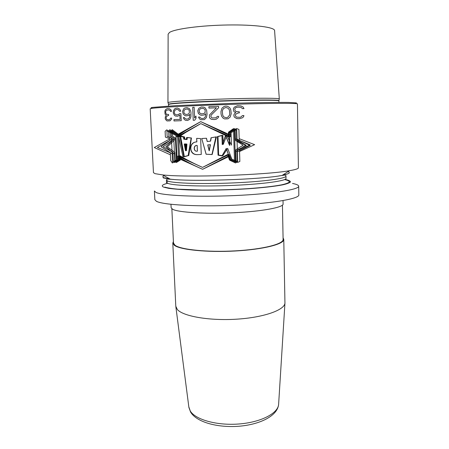 <?xml version="1.0" encoding="UTF-8"?>
<svg xmlns="http://www.w3.org/2000/svg" width="449" height="449" viewBox="0 0 449 449"><rect width="100%" height="100%" fill="white"/><g stroke="black" fill="none" stroke-linecap="round" stroke-linejoin="round"><path stroke-width="0.67" d="M151.667 108.383L150.179 108.781L153.457 172.635L154.995 173.651L162.572 174.897C185.763 177.709 266.515 175.026 289.47 170.687C295.459 169.666 298.439 168.712 298.411 167.825L297.451 103.899C298.08 103.074 270.118 103.175 231.942 104.342C193.783 105.498 157.969 107.362 151.667 108.383M151.953 108.069C150.595 107.9 150.797 107.676 152.553 107.395L176.266 105.599L238.419 103.13C260.302 102.529 278.7 102.288 288.656 102.428L296.435 102.916L295.537 103.321M278.874 100.655L278.857 100.525C278.111 99.801 256.755 99.779 229.147 100.615C201.567 101.446 175.379 102.911 169.896 103.837L168.51 104.185L167.999 102.563L169.391 102.187C174.897 101.182 201.309 99.656 229.142 98.831C256.991 97.994 278.52 98.073 279.256 98.87L279.211 99.055M163.301 177.927L170.21 179.14C191.184 181.862 261.38 179.533 282.129 175.43L289.47 170.687M285.351 179.477C288.645 180.195 290.363 181.009 290.509 181.918C289.656 182.866 287.051 183.843 282.69 184.848C274.923 186.341 262.85 187.733 248.095 188.771C227.918 190.073 205.154 190.494 188.052 189.905C180.038 189.54 173.572 189.018 168.661 188.339L163.756 187.171C160.877 185.942 162.179 184.646 167.657 183.293M298.692 186.195C299.36 189.545 272.077 193.917 234.782 195.568C197.509 197.246 162.347 195.584 155.949 192.402L154.394 190.982L154.843 199.682L156.398 201.292C162.807 204.907 197.902 206.933 235.085 205.199C272.285 203.498 299.494 198.683 298.821 194.905L298.692 186.195C298.596 185.151 296.536 184.236 292.512 183.45M283.033 200.591L283.1 204.02C283.56 207.331 262.519 211.361 234.148 212.736C205.805 214.145 178.365 212.428 172.641 209.29L171.136 207.735L170.974 204.306M282.443 205.154L283.1 239.407C283.572 244.02 263.019 249.335 235.293 250.856C207.595 252.422 180.694 249.672 174.998 245.244L173.477 243.044L171.86 208.819M283.072 237.863L283.774 239.407C284.251 244.076 263.44 249.453 235.355 250.997C207.292 252.585 180.071 249.79 174.33 245.3L172.803 243.089L173.404 241.506M188.821 406.873L190.286 411.015C195.405 419.635 216.8 425.725 238.823 423.996C260.875 422.341 277.993 413.394 278.61 404.476L284.947 303.12C284.492 310.107 263.642 317.544 236.393 319.194C209.167 320.906 183.046 316.264 177.344 309.524L175.789 306.173L172.803 243.089M284.947 303.12L283.774 239.407M236.662 138.977L250.065 145.454L237.055 151.992L250.065 145.454L236.662 138.977M179.168 134.863L172.169 129.638L171.221 131.013L171.49 136.788L174.347 138.533L174.414 140.082L167.348 146.84L174.835 152.458L175.183 160.113L176.328 162.555L180.29 160.102L180.105 155.831C186.806 159.878 194.282 163.728 202.527 167.393L227.57 154.523L229.433 159.9L234.546 162.532L236.152 161.618L235.792 149.837L243.145 145.184L235.506 140.475L235.169 129.581L233.497 128.627L228.434 132.191L228.586 136.872L200.826 123.627C192.789 127.954 185.6 132.315 179.252 136.715L179.168 134.863C185.521 130.418 192.711 126.001 200.742 121.628L228.799 135.177L200.742 121.628L176.726 135.014L166.697 129.868L165.114 131.288L165.389 137.113L169.874 138.797L169.947 140.357L157.391 147.468L170.311 152.828L170.671 160.54L172.332 162.959L177.871 160.36L177.681 156.067L202.527 167.393L227.716 154.748L229.72 160.198L235.472 162.959L237.358 162.078L236.999 150.151L246.344 145.532L236.713 140.677L236.382 129.643L234.417 128.672L228.704 132.27L228.855 136.984L200.826 123.627L176.811 136.861L176.726 135.003L166.697 129.868L165.114 131.288L165.389 137.113L169.874 138.797L169.947 140.357L157.391 147.468L170.311 152.828L170.671 160.54L172.332 162.959L177.871 160.36L177.681 156.067L202.527 167.393L227.716 154.748L229.72 160.198L235.472 162.959L237.358 162.078L236.999 150.151L246.344 145.532L236.713 140.677L236.382 129.643L234.417 128.672L228.704 132.27L228.855 136.984L200.826 123.627L176.811 136.861L176.726 135.003L200.742 121.628L228.524 135.082M228.137 156.14L202.606 169.307L177.776 158.132L202.606 169.312L228.322 156.381L202.606 169.312C194.361 165.692 186.891 161.887 180.195 157.885M169.879 138.831L154.254 147.536L170.401 154.81L154.254 147.536L169.879 138.831M229.394 132.814L234.44 129.722L235.433 162.067L230.247 159.591L226.363 148.546L221.935 155.91L218.051 155.174L217.4 136.603L221.935 135.441L222.249 144.623L225.538 135.542L229.793 145.397L229.394 132.814L234.44 129.722L235.433 162.067L230.247 159.591L226.363 148.546L221.935 155.91L218.051 155.174L217.4 136.603L221.935 135.441L222.249 144.623L225.538 135.542L229.793 145.397L229.394 132.814M201.73 138.505L206.108 154.248L211.945 154.546L215.93 136.917L211.024 137.764L210.413 141.16L207.191 141.536L206.417 138.258L201.73 138.505L206.417 138.258L207.191 141.536L210.413 141.16L211.024 137.764L215.93 136.917L211.945 154.546L206.108 154.248L201.73 138.505L206.147 154.237L212.085 154.507L216.115 136.878L211.153 137.742L210.536 141.138L207.253 141.525L206.473 138.247L201.73 138.505L206.484 138.247L207.275 141.525L210.609 141.132L211.249 137.742L216.418 136.866L212.186 154.501L206.158 154.237L201.73 138.505M210.239 144.707L207.735 144.915L209.133 150.757L210.239 144.707L207.735 144.915L209.133 150.757L210.239 144.707M196.656 138.365L196.797 141.906C192.784 142.097 190.73 144.337 190.629 148.619C191.089 152.761 193.39 154.77 197.532 154.641L201.27 154.445L200.647 138.584L196.656 138.365L200.647 138.584L201.27 154.445L197.532 154.641C193.39 154.77 191.089 152.761 190.629 148.619C190.73 144.337 192.784 142.097 196.797 141.906L196.656 138.365M197.162 145.459L197.386 151.139C193.255 152.144 193.154 144.786 197.162 145.459C193.154 144.786 193.255 152.144 197.386 151.139L197.162 145.459M178.489 136.131L183.012 156.875L188.159 155.573L191.139 138.006L186.593 137.54L186.324 139.555L183.742 139.145L183.428 137.024L178.489 136.131L183.428 137.024L183.742 139.145L186.324 139.555L186.593 137.54L191.139 138.006L188.159 155.573L183.012 156.875L178.489 136.131M186.116 144.14L184.236 144L185.521 150.769L186.116 144.14L184.236 144L185.521 150.769L186.116 144.14M175.946 135.452L177.052 159.861L172.534 161.966L171.434 138.241L167.163 136.513L166.899 130.912L175.946 135.452L177.052 159.861L172.534 161.966L171.434 138.241L167.163 136.513L166.899 130.912L175.946 135.452M174.925 154.422L165.883 146.823L174.347 138.567M235.456 138.803L245.816 145.072L235.848 151.655M222.047 135.379L222.356 144.516L225.493 135.458L229.461 145.212L229.063 132.736L233.519 129.66L234.513 161.646L229.916 159.294L226.296 148.378L222.059 155.764L218.231 155.079L217.585 136.558L222.047 135.379M201.27 154.445L200.647 138.584L196.701 138.359L196.847 141.901C188.788 141.912 188.602 154.989 197.577 154.636L197.571 154.636C188.501 154.978 188.625 142.013 196.842 141.901L196.696 138.359L200.647 138.584L201.27 154.445M188.782 155.5L191.437 137.983L187.306 137.489L187.081 139.499L184.848 139.067L184.567 136.951L180.537 136.008L184.354 156.729L188.782 155.5M172.309 130.67L172.562 136.221L175.385 138.011L176.457 161.573L179.667 159.586L178.584 135.306L172.309 130.67M186.442 150.673L186.924 144.073L185.297 143.916L186.442 150.673M197.431 151.133L197.201 145.454C193.205 144.976 193.536 152.211 197.431 151.133L197.195 145.454C193.171 144.982 193.502 152.211 197.425 151.133M210.357 144.679L207.803 144.898L209.228 150.735L210.357 144.679M173.028 154.405L161.028 146.733L172.478 138.589M230.388 135.02L200.742 121.628L178.214 134.896L169.851 129.694L168.622 131.069L168.891 136.822L172.472 138.556L172.545 140.105L163.127 146.784L172.938 152.441L173.292 160.08L174.667 162.521L179.342 160.091L179.157 155.825C186.167 159.636 193.957 163.492 202.527 167.393L229.113 154.467L231.302 159.833L237.717 162.398L239.856 161.46L239.508 149.691L250.267 144.875L239.233 140.335L238.907 129.452L236.696 128.515L230.298 132.129L230.444 136.805L200.826 123.627L178.298 136.732L178.214 134.885M179.246 157.88C186.251 161.651 194.035 165.462 202.6 169.312L229.776 156.084M239.182 138.662L254.628 144.673L239.564 151.504M236.713 129.548L237.678 161.517L231.897 159.221L227.654 148.333L222.799 155.741L218.629 155.068L217.984 136.547L222.867 135.351L223.175 144.494L226.79 135.418L231.454 145.139L231.055 132.663L236.713 129.548M209.268 150.735L210.424 144.679L207.831 144.898L209.268 150.735M191.364 137.983L188.597 155.5L183.877 156.729L179.757 136.025L184.174 136.962L184.472 139.072L186.846 139.504L187.087 137.495L191.364 137.983M186.666 144.073L184.937 143.921L186.139 150.673L186.666 144.073M170.278 136.255L170.019 130.726L177.546 135.323L178.635 159.58L174.829 161.545L173.752 138.034L170.278 136.255M234.193 107.232L233.368 108.927L233.727 111.144L234.333 111.958L235.809 112.463L234.114 114.186L233.856 115.303L234.198 116.953L236.578 118.536L239.227 118.727L242.466 117.795L243.633 116.65L243.897 115.539L242.404 115.584L240.956 117.015L239.485 117.335L236.831 117.144L235.933 116.622L235.31 115.253L235.86 114.13L238.172 112.946L239.351 112.912L239.323 111.801L236.37 111.616L235.478 111.088L234.861 109.994L234.827 108.883L235.669 107.749L237.706 107.131L240.973 107.311L242.505 108.658L244.003 108.613L243.055 106.974L240.933 105.925L237.369 105.751L234.193 107.232M231.207 113.72L230.797 109.842L229.877 107.928L228.99 107.12L227.536 106.329L225.825 106.104L224.146 106.441L221.963 108.187L220.964 111.56L221.048 114.057L221.677 116.257L223.131 118.149L224.556 118.929L227.94 118.817L230.163 117.082L231.207 113.72M229.765 113.49L229.529 115.163L227.609 117.447L226.206 117.767L223.933 117.009L222.76 115.387L222.362 111.79L222.586 110.112L223.647 108.405L225.869 107.496L228.171 108.26L229.366 109.893L229.765 113.49M218.624 107.743L218.573 106.351L208.875 106.699L208.931 108.091L216.435 107.816L209.447 115.011L209.548 117.773L210.643 118.845L211.726 119.361L214.409 119.546L216.289 119.21L218.41 117.475L218.646 116.358L217.282 116.403L215.969 117.834L212.209 117.964L211.389 117.436L210.811 116.072L211.299 114.944L218.624 107.743M198.346 113.479L200.417 115.056L201.691 115.286L204.233 114.922L205.737 113.754L205.333 116.813L204.099 118.239L201.82 118.598L200.271 117.823L199.738 117.015L198.486 117.06L199.564 118.951L200.849 119.731L204.407 119.608L206.4 117.61L207.056 114.265L206.652 110.398L205.26 107.951L203.936 107.165L201.365 106.991L198.89 108.198L197.74 110.74L198.346 113.479M199.311 112.609L199.216 110.128L200.417 108.692L202.954 108.316L204.525 109.09L205.075 109.898L205.171 112.39L203.925 113.546L201.382 113.917L199.311 112.609M192.694 107.35L193.222 120.27L194.67 120.22L196.056 118.25L195.972 116.05L194.58 118.025L194.148 107.289L192.694 107.35M183.164 114.08L185.044 115.646L186.195 115.87L188.501 115.511L189.871 114.355L189.523 117.391L188.406 118.8L186.335 119.148L184.932 118.379L184.444 117.582L183.315 117.621L184.298 119.496L185.465 120.27L187.547 120.472L189.837 119.294L190.92 116.791L190.999 112.935L190.679 111.021L189.394 108.602L187.003 107.603L184.713 107.985L183.613 108.86L182.597 111.369L183.164 114.08M184.028 113.221L183.922 110.763L184.999 109.343L187.295 108.967L188.732 109.73L189.237 110.533L189.338 113.002L188.215 114.147L185.908 114.517L184.028 113.221M173.235 112.89L174.364 115.27L175.436 116.038L177.77 116.212L179.875 115.034L180.071 119.378L173.948 119.614L174.01 120.955L181.222 120.697L180.913 113.631L179.381 113.698L178.556 114.546L176.435 114.91L174.936 114.164L174.246 112.57L174.768 110.375L176.193 109.489L178.337 109.657L179.493 111.24L180.807 111.178L179.611 109.045L177.406 108.063L175.093 108.456L173.527 110.437L173.235 112.89M170.878 109.764L169.458 108.759L167.157 108.624L165.715 109.517L164.873 110.903L165.013 113.833L165.412 114.613L166.349 115.101L165.333 116.757L165.232 118.356L165.462 119.412L166.994 120.949L170.019 120.837L171.512 119.17L171.658 118.087L170.671 118.126L169.761 119.507L168.818 119.81L167.112 119.614L166.534 119.103L166.108 117.784L166.422 116.706L167.859 115.567L168.616 115.533L168.566 114.461L166.68 114.287L166.102 113.777L165.687 112.733L165.793 111.116L166.489 110.274L168.543 109.887L169.918 110.353L170.558 111.397L171.546 111.346L170.878 109.764M168.577 106.048L168.504 104.499L169.941 104.084C175.486 103.152 202.482 101.665 230.432 100.845C258.411 100.015 279.256 100.076 278.88 100.84L278.913 102.383M279.306 98.926L274.597 30.661C274.968 27.271 254.836 24.543 227.862 24.981C200.916 25.385 174.857 28.888 169.503 32.446L168.128 34.197L167.954 102.619M169.761 178.893L164.356 177.866C162.415 177.209 162.33 176.502 164.104 175.75M282.556 175.149C289.1 173.842 290.913 172.669 287.994 171.641M278.823 175.957C285.643 174.992 285.721 174.639 285.979 176.092C286.468 178.449 263.945 181.587 233.497 182.906C203.071 184.242 173.814 183.31 167.92 181.132L166.411 180.06L166.517 182.322L167.92 181.104M167.539 179.011L168.992 178.466M284.784 175.121L283.297 174.672M167.421 183.192C166.545 182.788 166.242 182.496 166.517 182.322L168.033 183.439C173.926 185.712 203.167 186.717 233.57 185.37C264.001 184.039 286.513 180.807 286.019 178.354L285.979 176.092M164.805 187.11C167.421 187.907 171.714 188.591 177.686 189.164L201.96 190.062C216.968 190.09 232.139 189.635 247.466 188.687C261.952 187.671 273.845 186.318 281.551 184.853C285.895 183.866 288.522 182.911 289.431 181.98C289.364 181.082 287.753 180.279 284.587 179.566M175.856 306.74L188.9 407.451L190.567 412.03C196.595 422.251 217.552 427.886 238.952 426.253C260.257 424.485 277.482 415.825 278.61 404.476L278.644 403.892M168.504 104.499L168.51 104.185M279.256 98.87L278.88 100.84M170.21 179.14L162.572 174.897M173.533 179.454L167.095 179.033L166.411 180.06"/></g></svg>
